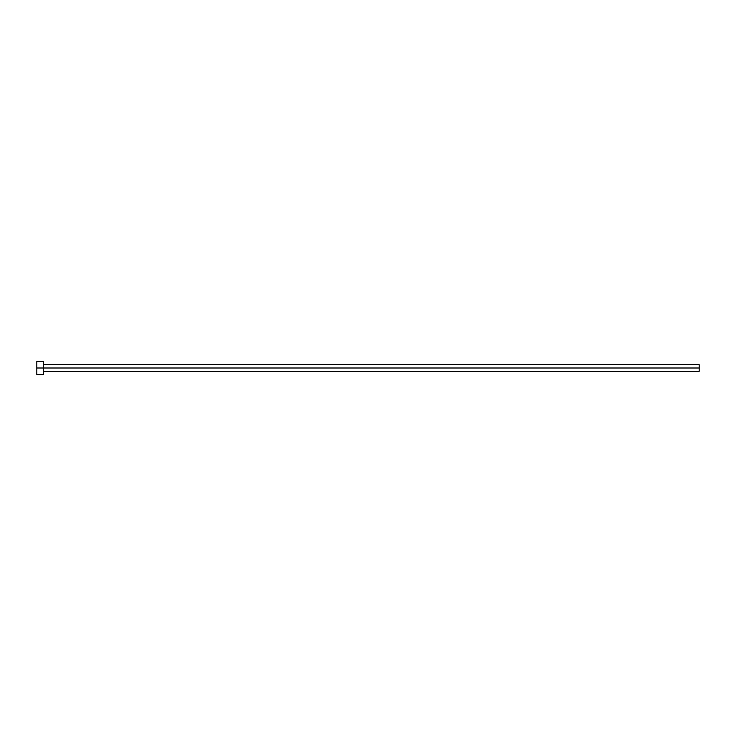 <?xml version="1.0" encoding="UTF-8"?>
<svg xmlns="http://www.w3.org/2000/svg" width="736" height="736" viewBox="0 0 736 736"><rect width="100%" height="100%" fill="white"/><g stroke="black" fill="none" stroke-linecap="round" stroke-linejoin="round"><path stroke-width="1.1" d="M36.8 374.624L36.8 361.376L36.8 368L699.2 368L699.2 371.312L699.2 368L36.8 368L36.8 374.624L43.424 374.624L43.424 361.376L43.424 374.624M699.2 368L699.2 364.688L699.2 368M43.424 371.312L699.2 371.312M36.8 361.376L43.424 361.376M43.424 364.688L699.2 364.688"/></g></svg>
